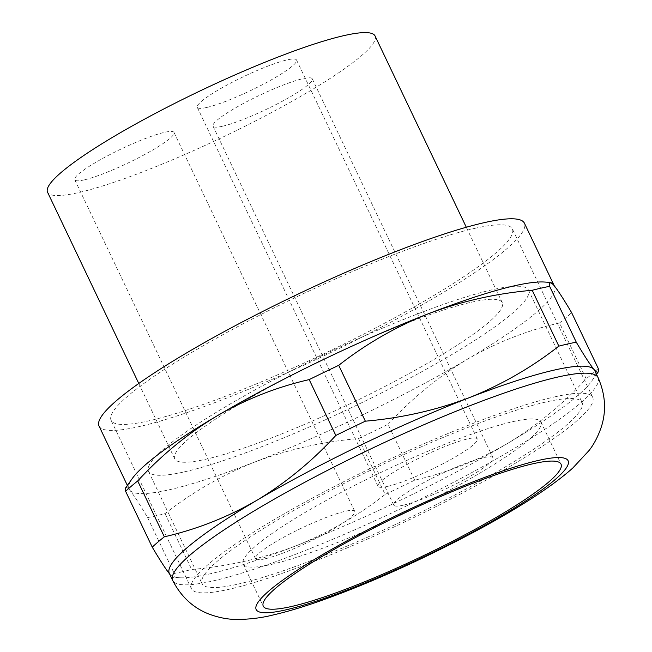<?xml version="1.0" encoding="UTF-8"?>
<svg xmlns="http://www.w3.org/2000/svg" width="652" height="652" viewBox="0 0 652 652"><rect width="100%" height="100%" fill="white"/><g stroke="black" fill="none" stroke-linecap="round" stroke-linejoin="round"><path stroke-width="0.49" stroke-dasharray="3.26 2.44" d="M132.258 478.552A235.633 33.431 154.5 0 0 129.169 489.22A235.633 33.431 154.5 0 0 129.838 490.255C133.701 494.998 139.626 504.11 147.596 517.582A263.123 37.335 154.5 0 0 155.942 515.83A263.123 37.335 154.5 0 0 165.029 513.637C192.364 492.178 222.356 474.941 255.005 461.934C287.94 449.505 322.438 441.722 358.51 438.584L385.153 494.436C357.818 515.895 327.826 533.132 295.177 546.14A235.633 33.431 154.5 0 0 507.191 443.67C477.989 460.556 447.15 472.716 414.68 480.165A263.123 37.335 -25.5 0 1 385.153 494.436M125.779 487.631L127.067 487.59L129.838 490.255A235.633 33.431 154.5 0 0 169.308 489.758A235.633 33.431 154.5 0 0 255.005 461.934A235.633 33.431 154.5 0 0 467.028 359.456C496.229 342.569 527.061 330.409 559.53 322.96L586.172 378.812C562.44 404.582 536.115 426.204 507.191 443.67A235.633 33.431 154.5 0 0 591.617 381.216A235.633 33.431 154.5 0 0 594.697 370.548M182.576 571.682A263.123 37.335 -25.5 0 1 174.239 573.434L174.361 576.132L173.758 577.338L172.324 576.833L170.001 574.461A235.633 33.431 154.5 0 0 179.569 577.745A235.633 33.431 154.5 0 0 209.471 573.964A235.633 33.431 154.5 0 0 295.177 546.14C262.251 558.568 227.744 566.352 191.672 569.489A263.123 37.335 -25.5 0 1 182.576 571.682M598.267 368.486A263.123 37.335 -25.5 0 1 586.172 378.812M147.596 517.582L174.239 573.434M169.341 573.434A235.633 33.431 154.5 0 0 170.001 574.461L169.593 573.964M165.029 513.637L191.672 569.489M358.51 438.584A263.123 37.335 154.5 0 0 388.046 424.313L414.68 480.165M388.046 424.313C411.771 398.543 438.103 376.921 467.028 359.456A235.633 33.431 154.5 0 0 554.534 286.334A235.633 33.431 154.5 0 0 553.866 285.307A235.633 33.431 154.5 0 0 544.298 282.023M99.047 426.066A235.633 33.431 154.5 0 0 139.178 426.595A235.633 33.431 154.5 0 0 384.338 325.584A235.633 33.431 154.5 0 0 524.404 223.18M559.53 322.96A263.123 37.335 154.5 0 0 571.625 312.634M84.124 179.903A54.98 7.8 -25.5 0 1 74.76 179.773A54.98 7.8 -25.5 0 1 107.441 155.877A54.98 7.8 -25.5 0 1 164.646 132.307A54.98 7.8 -25.5 0 1 174.011 132.438A54.98 7.8 -25.5 0 1 141.329 156.333A54.98 7.8 -25.5 0 1 84.124 179.903M264.875 558.854A54.98 7.8 -25.5 0 1 255.511 558.731A54.98 7.8 -25.5 0 1 288.192 534.836A54.98 7.8 -25.5 0 1 345.397 511.266A54.98 7.8 -25.5 0 1 354.761 511.388A54.98 7.8 -25.5 0 1 322.08 535.284A54.98 7.8 -25.5 0 1 264.875 558.854M206.651 107.482A54.98 7.8 -25.5 0 1 197.287 107.36A54.98 7.8 -25.5 0 1 229.977 83.464A54.98 7.8 -25.5 0 1 287.173 59.894A54.98 7.8 -25.5 0 1 296.538 60.017A54.98 7.8 -25.5 0 1 263.856 83.912A54.98 7.8 -25.5 0 1 206.651 107.482M387.402 486.433A54.98 7.8 -25.5 0 1 378.038 486.31A54.98 7.8 -25.5 0 1 410.727 462.415A54.98 7.8 -25.5 0 1 467.924 438.845A54.98 7.8 -25.5 0 1 477.288 438.967A54.98 7.8 -25.5 0 1 444.607 462.863A54.98 7.8 -25.5 0 1 387.402 486.433M414.199 508.324A164.948 23.399 154.5 0 0 540.94 422.031A164.948 23.399 154.5 0 0 512.847 421.657A164.948 23.399 154.5 0 0 341.232 492.366A164.948 23.399 154.5 0 0 243.188 564.053A164.948 23.399 154.5 0 0 271.281 564.428A164.948 23.399 154.5 0 0 390.01 519.864M237.923 584.143A210.498 29.87 154.5 0 0 456.93 493.906A210.498 29.87 154.5 0 0 582.057 402.423A210.498 29.87 154.5 0 0 546.205 401.942A210.498 29.87 154.5 0 0 327.198 492.178A210.498 29.87 154.5 0 0 202.063 583.662A210.498 29.87 154.5 0 0 237.923 584.143M554.828 396.848A222.283 31.541 -25.5 0 1 592.692 397.345A222.283 31.541 -25.5 0 1 460.556 493.955A222.283 31.541 -25.5 0 1 229.292 589.237A222.283 31.541 -25.5 0 1 191.435 588.74A222.283 31.541 -25.5 0 1 323.563 492.13A222.283 31.541 -25.5 0 1 554.828 396.848M474.493 228.42A222.283 31.541 -25.5 0 1 512.358 228.925A222.283 31.541 -25.5 0 1 380.222 325.527A222.283 31.541 -25.5 0 1 148.958 420.817A222.283 31.541 -25.5 0 1 111.101 420.312A222.283 31.541 -25.5 0 1 243.229 323.71A222.283 31.541 -25.5 0 1 474.493 228.42M184.361 471.861A210.498 29.87 154.5 0 0 450.328 355.462A210.498 29.87 154.5 0 0 528.503 290.14A210.498 29.87 154.5 0 0 492.643 289.659A210.498 29.87 154.5 0 0 273.636 379.896A210.498 29.87 154.5 0 0 148.509 471.38A210.498 29.87 154.5 0 0 184.361 471.861M471.363 302.243A181.435 25.746 -25.5 0 1 502.268 302.65A181.435 25.746 -25.5 0 1 434.884 358.95A181.435 25.746 -25.5 0 1 205.641 459.285A181.435 25.746 -25.5 0 1 174.744 458.869A181.435 25.746 -25.5 0 1 282.593 380.018A181.435 25.746 -25.5 0 1 471.363 302.243M375.071 35.982A181.435 25.746 -25.5 0 1 307.695 92.282A181.435 25.746 -25.5 0 1 78.452 192.609A181.435 25.746 -25.5 0 1 47.547 192.201M222.373 126.276A54.98 7.8 -25.5 0 1 213.008 126.146A54.98 7.8 -25.5 0 1 245.69 102.25A54.98 7.8 -25.5 0 1 302.895 78.68A54.98 7.8 -25.5 0 1 312.259 78.81A54.98 7.8 -25.5 0 1 279.569 102.706A54.98 7.8 -25.5 0 1 222.373 126.276M403.123 505.227A54.98 7.8 -25.5 0 1 393.759 505.104A54.98 7.8 -25.5 0 1 426.441 481.209A54.98 7.8 -25.5 0 1 483.645 457.639A54.98 7.8 -25.5 0 1 493.01 457.761A54.98 7.8 -25.5 0 1 460.32 481.657A54.98 7.8 -25.5 0 1 403.123 505.227M598.047 377.565A235.633 33.431 -25.5 0 1 457.973 479.97A235.633 33.431 -25.5 0 1 212.821 580.981A235.633 33.431 -25.5 0 1 172.682 580.451M179.569 577.745L173.465 577.379M591.617 381.216L596.515 374.354M554.281 285.804L554.534 286.334M255.511 558.731L74.76 179.773M378.038 486.31L197.287 107.36M477.288 438.967L296.538 60.017M354.761 511.388L174.011 132.438M127.36 485.414L129.169 489.22M540.94 422.031L561.022 464.134M592.692 397.345L512.358 228.925M528.503 290.14L582.057 402.423M502.268 302.65L466.31 227.255M393.759 505.104L213.008 126.146M243.188 564.053L263.269 606.156M174.744 458.869L138.778 383.474M191.435 588.74L111.101 420.312M148.509 471.38L202.063 583.662M493.01 457.761L312.259 78.81"/><path stroke-width="0.98" d="M549.636 286.334A263.123 37.335 154.5 0 0 541.29 288.086A263.123 37.335 154.5 0 0 532.203 290.279C496.123 293.416 461.624 301.2 428.698 313.628C396.041 326.636 366.049 343.873 338.722 365.332A263.123 37.335 154.5 0 0 309.187 379.603C276.717 387.052 245.885 399.211 216.684 416.098C187.76 433.564 161.427 455.186 137.702 480.956L164.337 536.808C196.806 529.359 227.646 517.199 256.847 500.312C285.772 482.847 312.096 461.225 335.829 435.454A263.123 37.335 -25.5 0 1 365.356 421.184C401.436 418.046 435.935 410.263 468.861 397.834C501.51 384.827 531.502 367.589 558.837 346.13A263.123 37.335 -25.5 0 1 567.933 343.938A263.123 37.335 -25.5 0 1 576.27 342.186C584.249 355.658 590.166 364.77 594.037 369.513L596.36 371.885L597.786 372.39L598.389 371.175L598.267 368.486L571.625 312.634C563.654 299.162 557.737 290.05 553.866 285.307L551.543 282.935L550.117 282.43L549.514 283.636L549.636 286.334L576.27 342.186M309.187 379.603L335.829 435.454M532.203 290.279L558.837 346.13M338.722 365.332L365.356 421.184M137.702 480.956A263.123 37.335 154.5 0 0 125.608 491.282L125.681 487.786L132.258 478.552A235.633 33.431 154.5 0 1 216.684 416.098A235.633 33.431 154.5 0 1 428.698 313.628A235.633 33.431 154.5 0 1 514.395 285.804A235.633 33.431 154.5 0 1 544.298 282.023L550.41 282.389M594.697 370.548A235.633 33.431 154.5 0 0 594.037 369.513A235.633 33.431 154.5 0 0 554.567 370.01A235.633 33.431 154.5 0 0 468.861 397.834A235.633 33.431 154.5 0 0 256.847 500.312A235.633 33.431 154.5 0 0 169.341 573.434L172.682 580.451A235.633 33.431 -25.5 0 1 312.756 478.046A235.633 33.431 -25.5 0 1 557.908 377.027A235.633 33.431 -25.5 0 1 597.379 376.53A235.633 33.431 -25.5 0 1 598.047 377.565L594.697 370.548M125.608 491.282L152.242 547.134A263.123 37.335 -25.5 0 1 164.337 536.808M170.001 574.461C166.138 569.718 160.221 560.606 152.242 547.134M554.281 285.804L524.404 223.18A235.633 33.431 154.5 0 0 484.273 222.642A235.633 33.431 154.5 0 0 186.553 352.944A235.633 33.431 154.5 0 0 99.047 426.066L127.36 485.414M291.362 606.531A164.948 23.399 154.5 0 0 462.969 535.822A164.948 23.399 154.5 0 0 561.022 464.134A164.948 23.399 154.5 0 0 532.928 463.768A164.948 23.399 154.5 0 0 361.314 534.477A164.948 23.399 154.5 0 0 263.269 606.156A164.948 23.399 154.5 0 0 291.362 606.531M390.01 519.864A164.948 23.399 154.5 0 0 414.199 508.324M138.778 383.474L47.547 192.201A181.435 25.746 -25.5 0 1 155.396 113.35A181.435 25.746 -25.5 0 1 344.166 35.567A181.435 25.746 -25.5 0 1 375.071 35.982L466.31 227.255M538.674 460.369A172.796 24.515 -25.5 0 1 567.623 460.002A172.796 24.515 -25.5 0 1 468.063 534.444A172.796 24.515 -25.5 0 1 285.609 609.93A172.796 24.515 -25.5 0 1 320.352 555.92A172.796 24.515 -25.5 0 1 538.674 460.369M596.515 374.354L598.096 372.137M172.682 580.451C181.101 596.776 193.261 608.006 209.162 614.143C218.632 617.591 227.426 619.343 235.535 619.4C248.265 619.522 260.653 618.08 272.699 615.081C286.285 611.959 301.411 607.493 318.094 601.666C350.14 590.451 384.835 575.977 422.17 558.234C485.716 527.688 541.771 495.683 572.758 468.054L589.074 450.499C594.078 444.151 598.186 436.237 601.388 426.75C606.499 410.621 605.39 394.224 598.047 377.565"/></g></svg>
